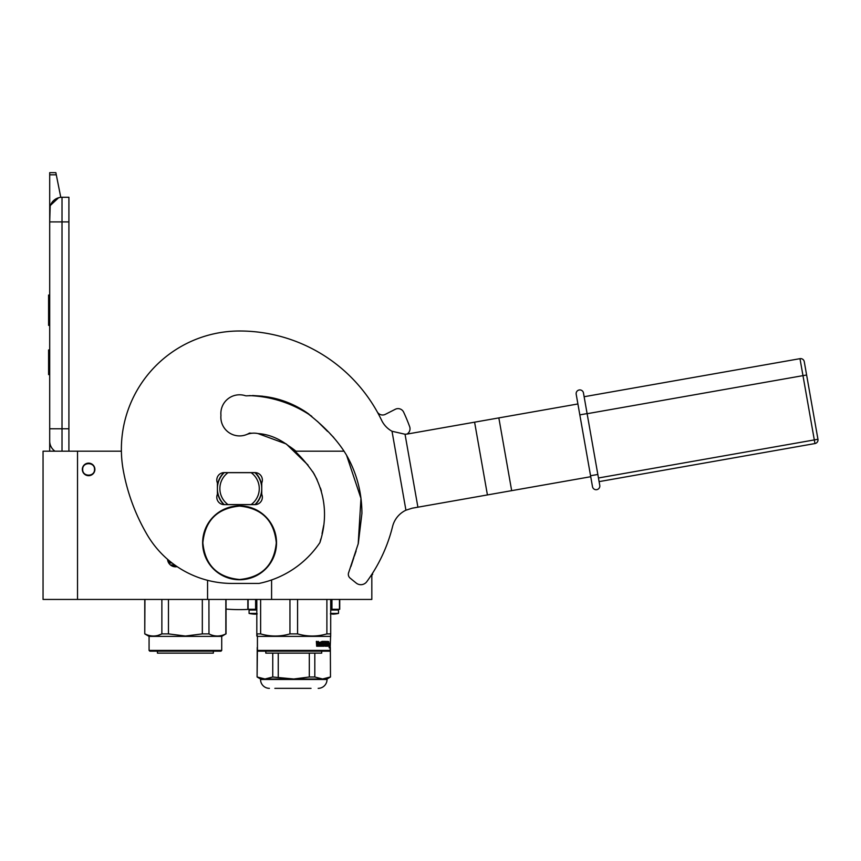 <?xml version="1.0" encoding="UTF-8"?>
<svg xmlns="http://www.w3.org/2000/svg" width="861" height="861" viewBox="0 0 861 861"><rect width="100%" height="100%" fill="white"/><g stroke="black" fill="none" stroke-linecap="round" stroke-linejoin="round"><path stroke-width="1.29" d="M371.823 574.373L371.823 599.439L271.592 599.439L271.592 579.959M121.379 451.186L43.05 451.186L43.05 599.439L271.592 599.439M344.077 451.186L294.559 451.186M207.566 599.439L207.566 580.314M88.608 463.132A6.285 6.285 0 0 0 82.333 469.406A6.285 6.285 0 0 0 88.608 475.692A6.285 6.285 0 0 0 94.893 469.406A6.285 6.285 0 0 0 88.608 463.132M177.075 566.667L177.14 566.656A8.007 8.007 0 0 1 167.561 559.306M77.533 599.439L77.533 451.186M173.75 566.613L175.547 566.818M217.413 485.303A22.408 22.408 0 0 1 223.882 472.614M254.964 472.614L224.183 472.614A7.383 7.383 0 0 0 217.413 482.956L217.413 494.289A7.383 7.383 0 0 0 224.183 504.632L254.964 504.632A7.383 7.383 0 0 0 261.744 494.289L261.744 482.956A7.383 7.383 0 0 0 254.964 472.614A7.383 7.383 0 0 1 255.265 472.614A22.408 22.408 0 0 1 261.744 485.303M217.413 491.932A22.408 22.408 0 0 0 223.882 504.621M255.265 504.621A22.408 22.408 0 0 0 261.744 491.932M94.516 469.406C94.882 461.787 82.333 461.787 82.699 469.406C82.333 477.037 94.882 477.037 94.516 469.406M62.014 451.186L62.014 428.778L68.912 428.778L68.912 197.277L62.014 197.277A12.312 12.312 0 0 0 49.701 209.589L49.701 221.901L50.175 206.209M68.912 428.778L68.912 451.186M49.701 451.186L49.701 221.901L68.912 221.901M62.014 197.277L62.014 428.778L49.701 428.778L49.701 441.09A12.312 12.312 45.2 0 0 54.964 451.186M49.701 377.053L49.701 389.376L49.701 377.053M49.701 174.815L49.701 172.652L55.857 172.652L56.288 174.815L49.701 174.815L49.701 209.589M50.455 205.338L58.57 197.772M56.288 174.815L60.787 197.341M55.857 172.652L49.701 172.652M49.701 349.964L48.593 349.964L48.593 374.6L49.701 374.6M49.701 295.054L48.593 295.054L48.593 303.029L49.701 303.029M49.701 317.913L48.593 317.913L48.593 303.029M49.701 325.361L48.593 325.361L48.593 317.913M49.701 295.797L48.593 295.797M168.11 561.759L170.5 561.759M221.718 650.421L220.986 651.164L149.814 651.164L149.071 650.421L221.718 650.421L221.718 636.387L149.071 636.387L144.766 633.9L144.939 599.439M185.395 599.439L168.465 599.439L168.465 633.9L185.395 636.031L202.324 633.9L202.324 599.439M161.868 599.439L161.868 633.9C156.228 636.72 150.589 636.72 144.939 633.9M158.338 635.278L161.868 633.9L168.465 633.9M208.922 599.439L208.975 633.922M221.718 636.387L225.851 633.9C220.212 636.72 214.572 636.72 208.922 633.9L202.324 633.9M225.851 599.439L225.851 633.9M170.435 564.967L174.718 564.967M172.469 566.194L176.473 566.194M213.345 651.164L213.345 653.133L157.445 653.133L157.445 651.164M257.428 650.421L330.086 650.421L329.343 651.164L258.171 651.164L257.428 650.421L257.428 636.387L256.815 633.9L256.815 636.031M330.086 650.421L330.699 633.9L326.889 633.9C317.117 636.72 307.345 636.72 297.572 633.9L289.953 633.9C280.169 636.72 270.397 636.72 260.625 633.9L256.815 633.9L256.815 599.439M330.699 635.429L330.699 636.031M330.699 599.439L330.699 633.9M326.889 599.439L326.889 633.9M297.572 599.439L297.572 633.9M289.953 599.439L289.953 633.9M260.625 599.439L260.625 633.9M330.086 636.387L257.428 636.387M329.655 643.059L329.494 644.566L328.267 644.566L327.944 646.234L327.944 643.113L328.784 641.531L328.536 643.059L329.655 643.059L329.01 644.566M329.193 643.059L329.031 644.738L328.299 644.738L329.515 644.738L329.688 643.059L329.688 646.213L329.193 644.738M328.859 646.234L328.009 646.234L329.343 646.234L329.139 647.784L329.688 646.213M328.299 644.738L328.009 646.234M318.818 642.295L318.366 646.234L316.676 646.234L318.71 646.234L318.818 642.295L320.658 642.295L320.766 643.501L319.582 643.501L319.582 644.415L320.4 644.415M320.4 643.501L319.582 643.501M320.303 645.33L319.259 645.33L320.658 645.33L320.766 644.415L319.582 644.415M324.07 646.234L319.259 646.234L324.07 646.234M327.288 645.33L327.148 646.234L325.221 646.234L325.027 642.446L323.553 642.295L323.553 643.501L324.683 643.888L324.263 645.858M324.683 643.888L324.683 645.858M323.155 642.295L323.155 643.501M327.75 641.38L327.61 646.234L325.221 646.234M327.288 643.501L327.288 644.415M327.417 641.38L326.954 644.415M326.394 641.38L326.394 645.33L327.352 645.33L327.417 644.415L326.556 644.415M325.953 643.501L325.953 644.415M325.985 641.38L325.985 643.501L325.027 643.501M324.974 641.768L323.144 641.38L325.221 641.38L324.974 642.306M325.404 641.768L325.404 643.501M322.574 645.33L322.003 641.38L322.574 641.38L322.574 645.33L324.188 645.18L322.918 644.028L323.144 641.38M322.003 641.38L322.003 645.33L321.035 645.33L321.035 641.768L321.411 645.33M318.43 641.38L318.139 643.501L317.096 643.501L316.353 641.38L316.676 646.234M316.353 641.38L317.106 641.38L317.418 643.501M319.259 645.33L319.259 646.234M325.91 645.33L325.404 644.415L325.985 644.415L325.544 645.18M317.225 645.33L318.139 645.33L318.139 644.415L317.106 644.415L317.225 645.33M317.106 644.415L316.913 645.33M323.693 644.415L323.144 644.415M321.713 651.164L321.713 653.133L265.801 653.133L265.801 651.164M256.46 609.297L247.839 609.297L247.839 599.439M331.948 599.439L331.948 609.297L339.729 609.297L339.729 599.439M330.484 677.004L330.344 647.472L330.484 677.004L327.029 678.995L260.539 678.995L257.095 677.004L257.428 647.472M257.095 677.004L257.224 647.472M257.224 677.004L264.994 678.995L262.261 678.726M311.025 688.348L274.863 688.348M269.407 688.348A8.868 8.868 44.6 0 1 260.539 679.48L260.539 678.995M318.172 688.348A8.868 8.868 -44.6 0 0 327.029 679.48L260.539 679.48M264.994 678.995L272.754 677.004L293.784 678.995L309.314 677.004L314.814 677.004L322.574 678.995L330.344 677.004M272.754 677.004L272.754 653.133M314.814 677.004L314.814 653.133M309.314 677.004L309.314 653.133M278.254 677.004L278.254 653.133M256.815 613.419L249.077 613.419L249.077 610.029L256.815 610.029M256.46 613.871L257.202 613.861L256.46 613.871M255.728 614.151L254.49 614.151A34.472 34.472 0 0 1 251.541 613.861L251.541 613.861M333.046 614.162L331.108 613.871L333.078 614.151A34.472 34.472 0 0 0 336.038 613.861L336.038 613.871A34.483 34.483 0 0 0 338.502 613.419L330.699 613.419M331.108 613.871L330.366 613.861L331.108 613.871M577.903 403.96L408.092 433.901A32.783 28.391 80 0 1 405.036 434.245L392.013 431.253A24.625 24.625 0 0 1 381.627 420.319A157.617 157.617 0 0 0 239.573 331.001A118.215 118.215 0 0 0 123.295 470.461A197.018 197.018 0 0 0 146.478 533.562L146.833 534.186A98.509 98.509 0 0 0 232.147 583.435L259.01 583.435A96.787 96.787 0 0 0 319.905 542.613C327.632 518.58 325.652 495.592 313.942 473.636C300.866 454.716 282.333 435.149 257.977 433.567A19.706 19.706 0 0 0 246.558 434.568A18.716 18.716 0 0 1 220.954 415.357A18.716 18.716 0 0 1 245.084 395.619A4.929 4.929 0 0 0 247.129 395.802C268.029 394.887 287.294 400.064 304.934 411.354C320.69 423.235 336.35 438.001 346.531 455.2C356.734 473.13 361.868 492.524 361.921 513.371L358.294 543.528L348.727 572.393A4.929 4.929 0 0 0 350.158 578.162L356.185 583.048A7.383 7.383 0 0 0 366.797 581.67A157.617 157.617 0 0 0 392.562 526.534A24.625 24.625 0 0 1 405.929 510.196L412.193 508.194L590.732 476.714M319.905 542.613L320.809 538.975M322.057 533.605L323.704 525.35M321.379 491.061L320.443 488.047M317.085 479.609L312.747 471.667M308.055 465.101L286.25 443.964L257.977 433.567M350.922 566.495L353.849 557.562M354.312 556.228L356.12 550.975M358.187 543.969L360.974 498.422L346.574 455.286M333.724 437.485L330.43 434.127M327.61 431.447L317.375 421.309M308.938 414.109L305.73 411.881M275.046 398.417L272.765 397.89M262.637 396.2L252.607 395.522M254.91 504.632A22.16 22.16 0 0 0 254.974 504.568L251.143 504.568A19.706 19.706 0 0 0 251.143 472.678L254.974 472.678A22.16 22.16 0 0 1 254.974 504.568L253.112 504.568M224.247 472.614A22.16 22.16 0 0 0 224.247 504.632M253.112 472.678L254.974 472.678A22.16 22.16 0 0 0 254.91 472.614M226.045 504.568L251.143 504.568M226.045 472.678L228.004 472.678A19.706 19.706 0 0 0 228.004 504.568M228.004 472.678L251.143 472.678M276.295 542.796C274.11 565.096 261.873 577.333 239.573 579.518C217.284 577.333 205.036 565.096 202.862 542.796C205.036 520.507 217.284 508.27 239.573 506.085C261.873 508.27 274.11 520.507 276.295 542.796M276.521 542.796A36.937 36.937 0 0 1 239.573 579.744A36.937 36.937 0 0 1 202.636 542.796A36.937 36.937 0 0 1 239.573 505.859A36.937 36.937 0 0 1 276.521 542.796A36.937 36.937 0 0 1 239.573 579.744A36.937 36.937 0 0 1 202.636 542.796M295.926 451.186A80.288 80.288 0 0 0 289.436 446.385M251.821 433.255A80.288 80.288 0 0 0 249.475 433.083A18.716 18.716 0 0 1 220.857 417.198M226.034 609.082A172.394 172.394 0 0 0 250.11 609.297M406.995 434.062A6.156 6.156 0 0 0 409.653 426.658A181.014 181.014 0 0 0 403.648 412.171A6.156 6.156 0 0 0 395.274 409.287L385.394 414.324A6.156 6.156 0 0 1 377.226 411.838M371.823 574.567L372.565 574.567L372.565 573.222A157.617 157.617 0 0 0 392.562 526.523M311.779 416.304A117.72 117.72 0 0 0 249.399 395.608M597.835 474.465L583.467 392.971A3.692 3.692 0 0 0 579.184 389.979A3.692 3.692 124.7 0 0 576.192 394.252L592.486 486.659L590.56 475.746L597.835 474.465L599.762 485.378L587.127 413.71L802.979 375.644L814.312 439.917L598.46 477.984M596.77 489.661A3.692 3.692 98 0 0 599.762 485.378A3.692 3.692 -55.6 0 1 596.77 489.661A3.692 3.692 35.6 0 1 592.486 486.659A3.692 3.692 -118 0 0 596.77 489.661A3.692 3.692 -55.6 0 0 599.762 485.378A3.692 3.692 98 0 1 596.77 489.661A3.692 3.692 -118 0 1 592.486 486.659M579.184 389.979A3.692 3.692 0 0 0 576.192 394.252A3.692 3.692 0 0 1 579.184 389.979A3.692 3.692 0 0 1 583.467 392.971M814.958 443.555L599.095 481.622L814.958 443.555L814.312 439.917L817.95 439.282L806.617 375.009L817.95 439.282A3.692 3.692 0 0 1 814.958 443.555A3.692 3.692 0 0 0 817.95 439.282A3.692 3.692 0 0 1 814.958 443.555M799.987 358.671L802.979 375.644L806.617 375.009L804.26 361.663A3.692 3.692 0 0 0 799.987 358.671L584.135 396.727M172.071 562.997L168.724 562.997M248.119 599.439L248.119 609.297M255.62 599.439L255.62 609.297M339.46 599.439L339.46 609.297M330.699 610.029L338.502 610.029L337.76 609.297M405.929 510.196L392.013 431.253M417.908 507.194L405.036 434.245M487.423 494.935L474.594 422.17M511.671 490.662L498.842 417.897M579.83 414.873L587.105 413.592M149.071 650.421L149.071 636.387M144.766 633.9L144.766 599.439M226.034 633.9L226.034 599.439M249.077 613.419A34.483 34.483 0 0 0 251.541 613.871M249.077 610.029L249.808 609.297M338.502 613.419L338.502 610.029"/></g></svg>
